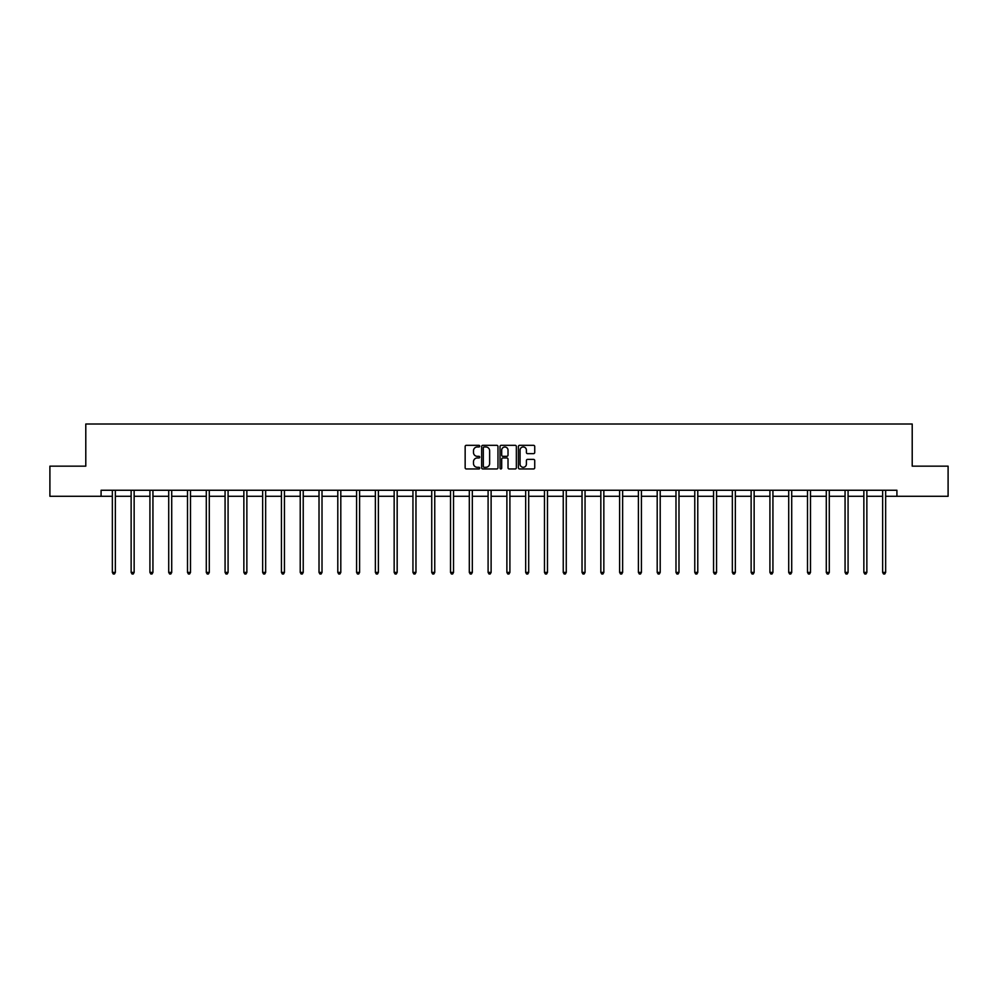 <?xml version="1.0" encoding="UTF-8"?>
<svg xmlns="http://www.w3.org/2000/svg" width="998" height="998" viewBox="0 0 998 998"><rect width="100%" height="100%" fill="white"/><g stroke="black" fill="none" stroke-linecap="round" stroke-linejoin="round"><path stroke-width="1.5" d="M479.726 446.143A0.823 0.823 0 0 0 478.903 445.32L466.34 445.32A1.185 1.185 0 0 0 465.155 446.493L465.155 467.775A1.185 1.185 0 0 0 466.34 468.96L478.903 468.96A0.823 0.823 0 0 0 479.726 468.137A0.823 0.823 0 0 0 478.903 467.301L477.281 467.301A3.78 3.78 0 0 1 473.501 463.521L473.501 461.75A3.78 3.78 0 0 1 477.281 457.97L478.903 457.97A0.823 0.823 0 0 0 479.726 457.134A0.823 0.823 0 0 0 478.903 456.311L477.281 456.311A3.78 3.78 0 0 1 473.501 452.531L473.501 450.759A3.78 3.78 0 0 1 477.281 446.967L478.903 446.967A0.823 0.823 0 0 0 479.726 446.143M533.543 453.653A1.185 1.185 0 0 0 534.728 452.468L534.728 446.493A1.185 1.185 0 0 0 533.543 445.32L519.596 445.32A1.185 1.185 0 0 0 518.411 446.493L518.411 467.775A1.185 1.185 0 0 0 519.596 468.96L533.543 468.96A1.185 1.185 0 0 0 534.728 467.775L534.728 460.565A1.185 1.185 0 0 0 533.543 459.379L527.58 459.379A1.185 1.185 0 0 0 526.395 460.565L526.395 464.145A3.156 3.156 0 0 1 523.239 467.301A3.156 3.156 0 0 1 520.07 464.145L520.07 450.135A3.156 3.156 0 0 1 523.239 446.967A3.156 3.156 0 0 1 526.395 450.135L526.395 452.468A1.185 1.185 0 0 0 527.58 453.653L533.543 453.653M101.085 496.28L49.9 496.28L49.9 466.166L85.791 466.166L85.791 424.013L912.209 424.013L912.209 466.166L948.1 466.166L948.1 496.28L896.915 496.28L896.915 490.255L101.085 490.255L101.085 496.28L112.35 496.28M497.965 446.493A1.185 1.185 0 0 0 496.779 445.32L482.832 445.32A1.185 1.185 0 0 0 481.647 446.493L481.647 467.775A1.185 1.185 0 0 0 482.832 468.96L496.779 468.96A1.185 1.185 0 0 0 497.965 467.775L497.965 446.493M501.221 445.32L515.168 445.32A1.185 1.185 0 0 1 516.353 446.493L516.353 467.775A1.185 1.185 0 0 1 515.168 468.96L509.192 468.96A1.185 1.185 0 0 1 508.019 467.775L508.019 459.142A1.185 1.185 0 0 0 506.834 457.97L502.867 457.97A1.185 1.185 0 0 0 501.695 459.142L501.695 468.137A0.823 0.823 0 0 1 500.859 468.96A0.823 0.823 0 0 1 500.035 468.137L500.035 446.493A1.185 1.185 0 0 1 501.221 445.32M115.356 496.28L131.137 496.28M134.144 496.28L149.925 496.28M152.931 496.28L168.712 496.28M171.718 496.28L187.499 496.28M190.506 496.28L206.287 496.28M209.293 496.28L225.074 496.28M228.08 496.28L243.861 496.28M246.868 496.28L262.649 496.28M265.655 496.28L281.436 496.28M284.442 496.28L300.223 496.28M303.23 496.28L319.011 496.28M322.017 496.28L337.798 496.28M340.805 496.28L356.585 496.28M359.592 496.28L375.373 496.28M378.379 496.28L394.16 496.28M397.167 496.28L412.947 496.28M415.966 496.28L431.735 496.28M434.754 496.28L450.522 496.28M453.541 496.28L469.31 496.28M472.328 496.28L488.097 496.28M491.116 496.28L506.884 496.28M509.903 496.28L525.672 496.28M528.691 496.28L544.459 496.28M547.478 496.28L563.246 496.28M566.265 496.28L582.034 496.28M585.053 496.28L600.833 496.28M603.84 496.28L619.621 496.28M622.627 496.28L638.408 496.28M641.415 496.28L657.195 496.28M660.202 496.28L675.983 496.28M678.989 496.28L694.77 496.28M697.777 496.28L713.558 496.28M716.564 496.28L732.345 496.28M735.351 496.28L751.132 496.28M754.139 496.28L769.92 496.28M772.926 496.28L788.707 496.28M791.713 496.28L807.494 496.28M810.501 496.28L826.282 496.28M829.288 496.28L845.069 496.28M848.075 496.28L863.856 496.28M866.863 496.28L882.644 496.28M885.65 496.28L896.915 496.28M484.13 446.967A0.823 0.823 0 0 0 483.306 447.803L483.306 466.478A0.823 0.823 0 0 0 484.13 467.301L485.851 467.301A3.78 3.78 0 0 0 489.631 463.521L489.631 450.759A3.78 3.78 0 0 0 485.851 446.967L484.13 446.967M508.019 450.198A3.156 3.156 0 0 0 504.851 447.029A3.156 3.156 0 0 0 501.695 450.198L501.695 455.125A1.185 1.185 0 0 0 502.867 456.311L506.834 456.311A1.185 1.185 0 0 0 508.019 455.125L508.019 450.198M115.519 490.255L115.444 490.43A1.21 1.21 0 0 0 115.356 490.879L115.356 572.415L112.35 572.415L112.35 490.879A1.21 1.21 0 0 0 112.263 490.43L112.188 490.255M115.356 572.415L114.458 573.987L113.248 573.987L112.35 572.415M134.306 490.255L134.231 490.43A1.21 1.21 0 0 0 134.144 490.879L134.144 572.415L131.137 572.415L131.137 490.879A1.21 1.21 0 0 0 131.05 490.43L130.975 490.255M134.144 572.415L133.245 573.987L132.035 573.987L131.137 572.415M153.093 490.255L153.018 490.43A1.21 1.21 0 0 0 152.931 490.879L152.931 572.415L149.925 572.415L149.925 490.879A1.21 1.21 0 0 0 149.837 490.43L149.762 490.255M152.931 572.415L152.033 573.987L150.823 573.987L149.925 572.415M171.881 490.255L171.806 490.43A1.21 1.21 0 0 0 171.718 490.879L171.718 572.415L168.712 572.415L168.712 490.879A1.21 1.21 0 0 0 168.625 490.43L168.55 490.255M171.718 572.415L170.82 573.987L169.61 573.987L168.712 572.415M190.668 490.255L190.593 490.43A1.21 1.21 0 0 0 190.506 490.879L190.506 572.415L187.499 572.415L187.499 490.879A1.21 1.21 0 0 0 187.412 490.43L187.337 490.255M190.506 572.415L189.608 573.987L188.397 573.987L187.499 572.415M209.455 490.255L209.38 490.43A1.21 1.21 0 0 0 209.293 490.879L209.293 572.415L206.287 572.415L206.287 490.879A1.21 1.21 0 0 0 206.199 490.43L206.124 490.255M209.293 572.415L208.395 573.987L207.185 573.987L206.287 572.415M228.243 490.255L228.168 490.43A1.21 1.21 0 0 0 228.08 490.879L228.08 572.415L225.074 572.415L225.074 490.879A1.21 1.21 0 0 0 224.987 490.43L224.912 490.255M228.08 572.415L227.182 573.987L225.972 573.987L225.074 572.415M247.03 490.255L246.955 490.43A1.21 1.21 0 0 0 246.868 490.879L246.868 572.415L243.861 572.415L243.861 490.879A1.21 1.21 0 0 0 243.774 490.43L243.699 490.255M246.868 572.415L245.97 573.987L244.76 573.987L243.861 572.415M265.817 490.255L265.742 490.43A1.21 1.21 0 0 0 265.655 490.879L265.655 572.415L262.649 572.415L262.649 490.879A1.21 1.21 0 0 0 262.561 490.43L262.486 490.255M265.655 572.415L264.757 573.987L263.547 573.987L262.649 572.415M284.605 490.255L284.53 490.43A1.21 1.21 0 0 0 284.442 490.879L284.442 572.415L281.436 572.415L281.436 490.879A1.21 1.21 0 0 0 281.349 490.43L281.274 490.255M284.442 572.415L283.544 573.987L282.334 573.987L281.436 572.415M303.392 490.255L303.317 490.43A1.21 1.21 0 0 0 303.23 490.879L303.23 572.415L300.223 572.415L300.223 490.879A1.21 1.21 0 0 0 300.136 490.43L300.061 490.255M303.23 572.415L302.332 573.987L301.122 573.987L300.223 572.415M322.179 490.255L322.104 490.43A1.21 1.21 0 0 0 322.017 490.879L322.017 572.415L319.011 572.415L319.011 490.879A1.21 1.21 0 0 0 318.923 490.43L318.849 490.255M322.017 572.415L321.119 573.987L319.909 573.987L319.011 572.415M340.967 490.255L340.892 490.43A1.21 1.21 0 0 0 340.805 490.879L340.805 572.415L337.798 572.415L337.798 490.879A1.21 1.21 0 0 0 337.711 490.43L337.636 490.255M340.805 572.415L339.906 573.987L338.696 573.987L337.798 572.415M359.754 490.255L359.679 490.43A1.21 1.21 0 0 0 359.592 490.879L359.592 572.415L356.585 572.415L356.585 490.879A1.21 1.21 0 0 0 356.498 490.43L356.423 490.255M359.592 572.415L358.694 573.987L357.484 573.987L356.585 572.415M378.541 490.255L378.467 490.43A1.21 1.21 0 0 0 378.379 490.879L378.379 572.415L375.373 572.415L375.373 490.879A1.21 1.21 0 0 0 375.285 490.43L375.211 490.255M378.379 572.415L377.481 573.987L376.283 573.987L375.373 572.415M397.329 490.255L397.254 490.43A1.21 1.21 0 0 0 397.167 490.879L397.167 572.415L394.16 572.415L394.16 490.879A1.21 1.21 0 0 0 394.073 490.43L393.998 490.255M397.167 572.415L396.268 573.987L395.071 573.987L394.16 572.415M416.116 490.255L416.054 490.43A1.21 1.21 0 0 0 415.966 490.879L415.966 572.415L412.947 572.415L412.947 490.879A1.21 1.21 0 0 0 412.86 490.43L412.785 490.255M415.966 572.415L415.056 573.987L413.858 573.987L412.947 572.415M434.903 490.255L434.841 490.43A1.21 1.21 0 0 0 434.754 490.879L434.754 572.415L431.735 572.415L431.735 490.879A1.21 1.21 0 0 0 431.647 490.43L431.585 490.255M434.754 572.415L433.843 573.987L432.645 573.987L431.735 572.415M453.691 490.255L453.628 490.43A1.21 1.21 0 0 0 453.541 490.879L453.541 572.415L450.522 572.415L450.522 490.879A1.21 1.21 0 0 0 450.435 490.43L450.372 490.255M453.541 572.415L452.63 573.987L451.433 573.987L450.522 572.415M472.478 490.255L472.416 490.43A1.21 1.21 0 0 0 472.328 490.879L472.328 572.415L469.31 572.415L469.31 490.879A1.21 1.21 0 0 0 469.222 490.43L469.16 490.255M472.328 572.415L471.418 573.987L470.22 573.987L469.31 572.415M491.266 490.255L491.203 490.43A1.21 1.21 0 0 0 491.116 490.879L491.116 572.415L488.097 572.415L488.097 490.879A1.21 1.21 0 0 0 488.01 490.43L487.947 490.255M491.116 572.415L490.205 573.987L489.008 573.987L488.097 572.415M510.053 490.255L509.99 490.43A1.21 1.21 0 0 0 509.903 490.879L509.903 572.415L506.884 572.415L506.884 490.879A1.21 1.21 0 0 0 506.797 490.43L506.735 490.255M509.903 572.415L508.992 573.987L507.795 573.987L506.884 572.415M528.84 490.255L528.778 490.43A1.21 1.21 0 0 0 528.691 490.879L528.691 572.415L525.672 572.415L525.672 490.879A1.21 1.21 0 0 0 525.584 490.43L525.522 490.255M528.691 572.415L527.78 573.987L526.582 573.987L525.672 572.415M547.628 490.255L547.565 490.43A1.21 1.21 0 0 0 547.478 490.879L547.478 572.415L544.459 572.415L544.459 490.879A1.21 1.21 0 0 0 544.372 490.43L544.309 490.255M547.478 572.415L546.567 573.987L545.37 573.987L544.459 572.415M566.415 490.255L566.353 490.43A1.21 1.21 0 0 0 566.265 490.879L566.265 572.415L563.246 572.415L563.246 490.879A1.21 1.21 0 0 0 563.159 490.43L563.097 490.255M566.265 572.415L565.355 573.987L564.157 573.987L563.246 572.415M585.215 490.255L585.14 490.43A1.21 1.21 0 0 0 585.053 490.879L585.053 572.415L582.034 572.415L582.034 490.879A1.21 1.21 0 0 0 581.946 490.43L581.884 490.255M585.053 572.415L584.142 573.987L582.944 573.987L582.034 572.415M604.002 490.255L603.927 490.43A1.21 1.21 0 0 0 603.84 490.879L603.84 572.415L600.833 572.415L600.833 490.879A1.21 1.21 0 0 0 600.746 490.43L600.671 490.255M603.84 572.415L602.929 573.987L601.732 573.987L600.833 572.415M622.789 490.255L622.715 490.43A1.21 1.21 0 0 0 622.627 490.879L622.627 572.415L619.621 572.415L619.621 490.879A1.21 1.21 0 0 0 619.533 490.43L619.459 490.255M622.627 572.415L621.717 573.987L620.519 573.987L619.621 572.415M641.577 490.255L641.502 490.43A1.21 1.21 0 0 0 641.415 490.879L641.415 572.415L638.408 572.415L638.408 490.879A1.21 1.21 0 0 0 638.321 490.43L638.246 490.255M641.415 572.415L640.516 573.987L639.306 573.987L638.408 572.415M660.364 490.255L660.289 490.43A1.21 1.21 0 0 0 660.202 490.879L660.202 572.415L657.195 572.415L657.195 490.879A1.21 1.21 0 0 0 657.108 490.43L657.033 490.255M660.202 572.415L659.304 573.987L658.094 573.987L657.195 572.415M679.151 490.255L679.077 490.43A1.21 1.21 0 0 0 678.989 490.879L678.989 572.415L675.983 572.415L675.983 490.879A1.21 1.21 0 0 0 675.895 490.43L675.821 490.255M678.989 572.415L678.091 573.987L676.881 573.987L675.983 572.415M697.939 490.255L697.864 490.43A1.21 1.21 0 0 0 697.777 490.879L697.777 572.415L694.77 572.415L694.77 490.879A1.21 1.21 0 0 0 694.683 490.43L694.608 490.255M697.777 572.415L696.878 573.987L695.668 573.987L694.77 572.415M716.726 490.255L716.651 490.43A1.21 1.21 0 0 0 716.564 490.879L716.564 572.415L713.558 572.415L713.558 490.879A1.21 1.21 0 0 0 713.47 490.43L713.395 490.255M716.564 572.415L715.666 573.987L714.456 573.987L713.558 572.415M735.514 490.255L735.439 490.43A1.21 1.21 0 0 0 735.351 490.879L735.351 572.415L732.345 572.415L732.345 490.879A1.21 1.21 0 0 0 732.258 490.43L732.183 490.255M735.351 572.415L734.453 573.987L733.243 573.987L732.345 572.415M754.301 490.255L754.226 490.43A1.21 1.21 0 0 0 754.139 490.879L754.139 572.415L751.132 572.415L751.132 490.879A1.21 1.21 0 0 0 751.045 490.43L750.97 490.255M754.139 572.415L753.24 573.987L752.03 573.987L751.132 572.415M773.088 490.255L773.013 490.43A1.21 1.21 0 0 0 772.926 490.879L772.926 572.415L769.92 572.415L769.92 490.879A1.21 1.21 0 0 0 769.832 490.43L769.757 490.255M772.926 572.415L772.028 573.987L770.818 573.987L769.92 572.415M791.876 490.255L791.801 490.43A1.21 1.21 0 0 0 791.713 490.879L791.713 572.415L788.707 572.415L788.707 490.879A1.21 1.21 0 0 0 788.62 490.43L788.545 490.255M791.713 572.415L790.815 573.987L789.605 573.987L788.707 572.415M810.663 490.255L810.588 490.43A1.21 1.21 0 0 0 810.501 490.879L810.501 572.415L807.494 572.415L807.494 490.879A1.21 1.21 0 0 0 807.407 490.43L807.332 490.255M810.501 572.415L809.603 573.987L808.392 573.987L807.494 572.415M829.45 490.255L829.375 490.43A1.21 1.21 0 0 0 829.288 490.879L829.288 572.415L826.282 572.415L826.282 490.879A1.21 1.21 0 0 0 826.194 490.43L826.119 490.255M829.288 572.415L828.39 573.987L827.18 573.987L826.282 572.415M848.238 490.255L848.163 490.43A1.21 1.21 0 0 0 848.075 490.879L848.075 572.415L845.069 572.415L845.069 490.879A1.21 1.21 0 0 0 844.982 490.43L844.907 490.255M848.075 572.415L847.177 573.987L845.967 573.987L845.069 572.415M867.025 490.255L866.95 490.43A1.21 1.21 0 0 0 866.863 490.879L866.863 572.415L863.856 572.415L863.856 490.879A1.21 1.21 0 0 0 863.769 490.43L863.694 490.255M866.863 572.415L865.965 573.987L864.755 573.987L863.856 572.415M885.812 490.255L885.737 490.43A1.21 1.21 0 0 0 885.65 490.879L885.65 572.415L882.644 572.415L882.644 490.879A1.21 1.21 0 0 0 882.556 490.43L882.481 490.255M885.65 572.415L884.752 573.987L883.542 573.987L882.644 572.415"/></g></svg>
